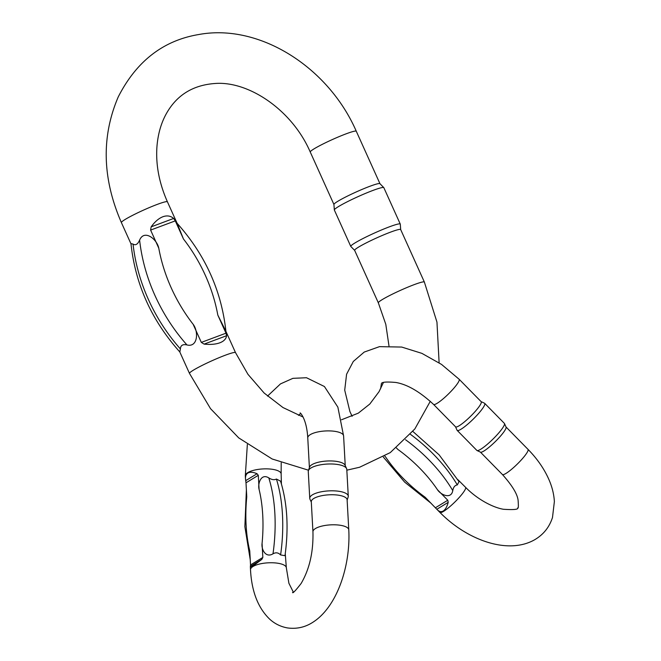 <?xml version="1.0" encoding="UTF-8"?>
<svg xmlns="http://www.w3.org/2000/svg" width="661" height="661" viewBox="0 0 661 661"><rect width="100%" height="100%" fill="white"/><g stroke="black" fill="none" stroke-linecap="round" stroke-linejoin="round"><path stroke-width="0.99" d="M150.609 230.086L151.154 226.855C154.839 221.724 158.747 218.353 162.895 216.742C167.026 215.263 170.612 215.833 173.653 218.452L175.281 220.873L150.609 230.086L158.78 248.189C156.988 239.125 144.247 229.02 139.611 240.108C137.761 244.297 135.571 245.628 133.051 244.099L130.961 243.595C135.323 284.296 151.625 320.428 179.842 351.983L180.387 348.925C180.593 345.348 182.783 344.017 186.947 344.935C197.854 347.736 198.754 331.599 193.144 324.295L201.324 342.398L225.988 333.185L226.599 335.714C226.161 338.87 223.905 341.241 219.816 342.811C215.635 344.331 210.396 344.761 204.1 344.117L201.324 342.398M175.281 220.873L183.452 238.976L177.222 223.525L167.431 201.828A25.25 2.28 155.7 0 0 157.31 204.381A25.25 2.28 155.7 0 0 133.191 215.048A25.25 2.28 155.7 0 0 121.401 222.608L130.977 243.835M225.988 333.185L217.816 315.082L225.723 330.93L235.514 352.627A25.25 2.28 155.7 0 0 225.401 355.18A25.25 2.28 155.7 0 0 201.283 365.847A25.25 2.28 155.7 0 0 189.484 373.407L210.52 408.655L238.737 437.904L272.175 458.998L308.53 470.219M390.56 232.127A25.25 2.28 155.7 0 0 366.442 242.802A25.25 2.28 155.7 0 0 354.643 250.362L378.34 302.837A25.25 2.28 -24.3 0 1 390.139 295.277A25.25 2.28 -24.3 0 1 414.257 284.61A25.25 2.28 -24.3 0 1 424.37 282.057L400.682 229.574A25.25 2.28 155.7 0 0 390.56 232.127M400.269 224.071L383.834 187.674A27.151 2.454 155.7 0 0 383.793 187.608L379.935 183.675A25.25 2.28 155.7 0 0 369.863 186.286A25.25 2.28 155.7 0 0 346.075 196.788A25.25 2.28 155.7 0 0 333.929 204.447L334.334 209.942A27.151 2.454 155.7 0 0 334.35 210.024L350.784 246.421A27.151 2.454 -24.3 0 1 363.467 238.29A27.151 2.454 -24.3 0 1 389.395 226.822A27.151 2.454 -24.3 0 1 400.269 224.071A27.151 2.454 -24.3 0 1 400.293 224.153L400.69 229.615M383.793 187.608A27.151 2.454 155.7 0 0 372.961 190.426A27.151 2.454 155.7 0 0 347.397 201.712A27.151 2.454 155.7 0 0 334.334 209.942M354.66 250.395L350.834 246.487A27.151 2.454 -24.3 0 1 350.784 246.421M250.337 566.75L250.527 564.924L262.838 557.438L261.806 559.396L252.989 566.006L250.337 566.75L250.502 569.757A17.946 5.949 176.8 0 1 259.418 564.056A17.946 5.949 176.8 0 1 277.579 563.197A17.946 5.949 176.8 0 1 286.337 567.782L285.263 553.744M276.414 479.035L280.57 481.183C287.32 503.104 288.799 527.941 284.99 555.694L280.603 554.943A108.825 54.111 -81.5 0 0 276.414 479.035C274.34 480.175 271.803 479.803 268.804 477.903A108.825 54.111 98.5 0 1 273.001 553.811C275.811 552.216 278.347 552.588 280.603 554.943M273.001 553.811C265.697 558.314 261.194 549.382 262.07 543.408A99.968 49.707 -81.5 0 0 259.079 489.355L258.311 475.317L245.999 482.803L246.768 496.841A99.968 49.707 -81.5 0 0 249.759 550.894L250.527 564.924M262.838 557.438L262.07 543.408M245.999 482.803L245.487 478.861C245.355 476.069 246.14 474.127 247.858 473.045C250.015 471.805 253.089 472.037 257.071 473.73L258.311 475.317M259.079 489.355C257.575 483.819 260.996 472.962 268.804 477.903M281.404 483.926L281.148 473.879A17.946 5.949 176.8 0 0 272.398 469.302A17.946 5.949 176.8 0 0 254.237 470.161A17.946 5.949 176.8 0 0 245.314 475.854L245.487 478.861M347.116 499.774A17.946 5.949 176.8 0 0 333.797 494.775A17.946 5.949 176.8 0 0 313.801 498.468A17.946 5.949 176.8 0 0 311.29 501.749L312.942 531.799A17.946 5.949 -3.2 0 1 330.533 524.867A17.946 5.949 -3.2 0 1 348.777 529.825L347.116 499.774M348.273 496.213L346.785 469.376A19.285 6.395 176.8 0 0 346.587 468.566L345.059 465.22A17.946 5.949 176.8 0 0 330.806 460.94A17.946 5.949 176.8 0 0 311.934 464.666A17.946 5.949 176.8 0 0 309.522 467.178L308.381 470.682A19.285 6.395 176.8 0 0 308.266 471.508L309.753 498.344A19.285 6.395 -3.2 0 1 312.455 494.816A19.285 6.395 -3.2 0 1 333.945 490.842A19.285 6.395 -3.2 0 1 348.273 496.213A19.285 6.395 -3.2 0 1 348.157 497.039L347.141 500.154M346.587 468.566A19.285 6.395 176.8 0 0 331.26 463.972A19.285 6.395 176.8 0 0 310.976 467.98A19.285 6.395 176.8 0 0 308.381 470.682M311.306 502.129L309.951 499.154A19.285 6.395 -3.2 0 1 309.753 498.344M405.54 439.739A108.825 62.423 38.7 0 1 452.768 490.602C451.232 499.6 440.78 494.874 437.491 489.768L447.786 500.245L448.216 502.352C447.001 506.78 445.332 509.664 443.225 511.011C441.267 512.151 439.284 511.73 437.293 509.755L425.18 497.254A99.968 57.342 -141.3 0 1 385.545 456.9L384.809 456.148M396.443 447.984L397.856 449.414L396.468 447.96M437.293 509.755L439.953 512.457A17.946 3.008 -44.5 0 0 448.778 507.541A17.946 3.008 -44.5 0 0 461.915 494.312A17.946 3.008 -44.5 0 0 465.551 487.314L457.833 479.622M412.885 431.459L439.119 454.851L459.015 481.621L457.305 484.934A108.825 62.423 -141.3 0 0 410.473 434.368M452.768 490.602C453.372 487.182 454.884 485.29 457.305 484.934M455.569 426.832A17.946 3.008 -44.5 0 0 470.475 416.405A17.946 3.008 -44.5 0 0 481.167 401.681L459.131 379.249A17.946 3.008 135.5 0 1 448.439 393.973A17.946 3.008 135.5 0 1 433.533 404.4L455.569 426.832M457.164 430.369L476.845 450.405A19.285 3.239 -44.5 0 0 477.011 450.529L480.514 452.174A17.946 3.008 -44.5 0 0 495.271 441.639A17.946 3.008 -44.5 0 0 506.07 427.072L504.483 423.544A19.285 3.239 -44.5 0 0 504.368 423.379L484.687 403.342A19.285 3.239 135.5 0 1 473.193 419.165A19.285 3.239 135.5 0 1 457.164 430.369A19.285 3.239 135.5 0 1 457.048 430.204L455.503 426.766M477.011 450.529A19.285 3.239 -44.5 0 0 492.875 439.201A19.285 3.239 -44.5 0 0 504.483 423.544M481.101 401.615L484.513 403.218A19.285 3.239 135.5 0 1 484.687 403.342M333.929 204.48L310.257 152.038A25.25 2.28 -24.3 0 1 322.047 144.478A25.25 2.28 -24.3 0 1 346.166 133.811A25.25 2.28 -24.3 0 1 356.287 131.258L379.959 183.7M217.816 315.082A145.131 116.361 58.7 0 0 183.452 238.976M158.78 248.189A145.131 116.361 58.7 0 0 193.144 324.295M133.051 244.099A157.979 126.664 58.7 0 0 180.387 348.925M186.947 344.935A157.979 126.664 -121.3 0 1 139.611 240.108M226.599 335.714L204.1 344.117M151.154 226.855L173.653 218.452M309.398 467.567L307.762 437.896A17.946 5.949 -3.2 0 1 325.352 430.972A17.946 5.949 -3.2 0 1 343.596 435.921L337.87 407.151L324.419 386.52L306.481 377.728L292.897 378.34L280.479 383.901L267.515 396.096M261.806 559.396L250.428 566.312M245.702 480.646L257.071 473.73M506.029 426.981L527.999 449.348A17.946 3.008 135.5 0 1 517.307 464.072A17.946 3.008 135.5 0 1 502.393 474.499C512.068 485.323 517.299 493.891 518.092 500.195C518.546 506.136 518.414 508.706 517.703 507.896C518.513 509.482 513.762 509.945 503.451 509.276C493.569 507.64 477.977 499.964 465.551 487.314M435.475 507.731L447.786 500.245M437.491 489.768A99.968 57.342 -141.3 0 0 397.856 449.414M448.216 502.352L436.847 509.267M179.775 351.908L189.484 373.407M346.835 470.178L359.576 467.253L390.263 452.611L414.844 428.956L430.303 401.277M439.119 362.773L436.954 322.105L424.37 282.057M235.514 352.627L247.958 374.324L264.144 393.031L282.974 407.548L303.069 417.033M341.522 419.768L358.312 413.15L369.813 404.028L379.042 391.676L383.388 382.579M388.974 345.86L385.793 324.303L378.34 302.837M121.401 222.608C102.265 178.594 101.216 136.703 118.236 96.927C136.389 61.283 163.193 40.486 198.639 34.546C259.509 23.152 328.5 67.306 356.287 131.258M167.431 201.828C159.086 182.948 155.599 164.407 156.979 146.205C158.07 133.398 161.358 122.268 166.828 112.808C177.255 94.746 193.4 84.972 215.263 83.476C248.883 80.956 292.269 110.205 310.257 152.038M177.065 223.253C205.29 254.807 221.584 290.939 225.955 331.64M307.762 437.896C306.679 418.504 299.937 412.299 300.102 412.943M247.346 444.489L245.314 475.854M281.148 473.879L281.206 462.832M298.417 415.331L300.755 413.538M345.232 465.584L343.596 435.921M250.502 569.757C251.651 591.463 258.038 607.93 269.68 619.159C274.794 623.819 280.768 626.744 287.618 627.95C297.045 629.189 305.713 627.132 313.62 621.778C337.3 606.17 350.669 565.543 348.777 529.825M286.337 567.782L288.907 583.299L293.344 592.14M312.942 531.799C313.454 551.918 309.522 569.129 301.143 583.448C295.616 590.587 292.749 593.611 292.542 592.512M246.388 489.892L244.867 526.668L250.246 559.71M527.999 449.348C537.368 458.899 544.433 469.161 549.175 480.15C552.224 487.281 553.959 494.42 554.372 501.567L552.497 517.464C549.423 527.081 543.549 534.476 534.865 539.632C507.904 555.19 466.906 539.897 439.953 512.457M480.423 452.132L502.393 474.499M380.587 388.817L381.38 383.81C381.372 382.05 386.198 381.604 395.856 382.471C407.366 384.446 419.917 391.758 433.533 404.4M352.123 416.331L349.909 411.555L344.712 390.139L346.587 374.242L353.288 361.476L364.219 352.073L379.472 346.653L401.706 347.058L421.892 353.362L441.565 364.434L459.131 379.249M383.314 457.04L404.648 482.117L431.17 503.352"/></g></svg>
